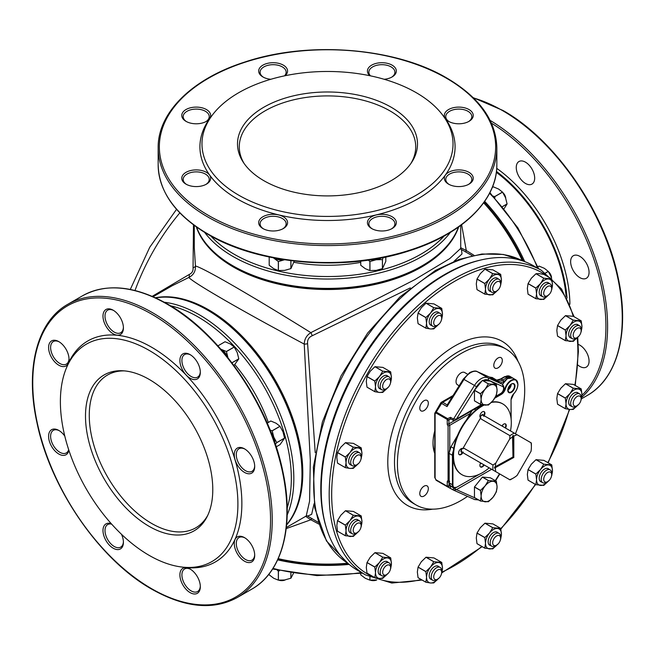 <?xml version="1.0" encoding="UTF-8"?>
<svg xmlns="http://www.w3.org/2000/svg" width="655" height="655" viewBox="0 0 655 655"><rect width="100%" height="100%" fill="white"/><g stroke="black" fill="none" stroke-linecap="round" stroke-linejoin="round"><path stroke-width="0.98" d="M124.491 370.894A88.22 50.934 -120 0 0 107.543 375.02A88.22 50.934 -120 0 0 94.017 445.711A88.22 50.934 -120 0 0 151.657 523.451A88.22 50.934 -120 0 0 195.763 527.824A88.22 50.934 -120 0 0 207.815 515.207M410.824 163.586A88.22 50.934 0 0 0 415.72 146.851A88.22 50.934 0 0 0 389.881 110.834A88.22 50.934 0 0 0 293.735 99.789A88.22 50.934 0 0 0 239.28 146.851A88.22 50.934 0 0 0 244.176 163.586M512.136 478.731L512.136 478.731A27.24 15.728 -60 0 1 509.958 479.853L509.696 479.697A25.463 14.697 -60 0 0 513.397 478.011L512.136 478.731L513.397 478.011A25.463 14.697 -60 0 0 517.09 475.432L531.017 451.32A25.463 14.697 -60 0 0 531.393 446.825L531.393 445.375A27.24 15.728 -60 0 0 531.27 442.927L531.017 442.78A25.463 14.697 -60 0 1 531.393 446.825M238.739 195.19A125.523 72.468 0 0 0 398.682 203.639A125.523 72.468 0 0 0 442.092 114.363A125.523 72.468 0 0 0 416.261 92.699A125.523 72.468 0 0 0 212.908 114.363A125.523 72.468 0 0 0 238.739 195.19M212.908 114.363L211.041 116.778A127.578 73.655 0 0 0 237.29 198.932A127.578 73.655 0 0 0 399.845 207.512A127.578 73.655 0 0 0 443.959 116.778L442.092 114.363M391.141 107.207A89.997 51.958 0 0 0 278.678 100.297A89.997 51.958 0 0 0 243.316 162.317A89.997 51.958 0 0 0 263.859 180.69A89.997 51.958 0 0 0 411.684 162.317A89.997 51.958 0 0 0 391.141 107.207M458.68 226.933A133.661 77.167 180 0 1 366.497 285.924A133.661 77.167 180 0 1 232.983 266.683A133.661 77.167 180 0 1 196.32 226.933M468.472 121.642A13.026 7.524 0 0 0 471.813 116.615A13.026 7.524 0 0 0 467.998 111.293A13.026 7.524 0 0 0 453.8 109.663A13.026 7.524 0 0 0 445.76 116.615A13.026 7.524 0 0 0 449.101 121.642M391.567 77.241A13.026 7.524 0 0 0 394.908 72.206A13.026 7.524 0 0 0 391.092 66.892A13.026 7.524 0 0 0 376.895 65.263A13.026 7.524 0 0 0 368.855 72.206A13.026 7.524 0 0 0 370.493 75.857M284.507 75.857A13.026 7.524 0 0 0 286.145 72.206A13.026 7.524 0 0 0 282.33 66.892A13.026 7.524 0 0 0 268.132 65.263A13.026 7.524 0 0 0 260.092 72.206A13.026 7.524 0 0 0 263.433 77.241M205.899 121.642A13.026 7.524 0 0 0 209.24 116.615A13.026 7.524 0 0 0 205.424 111.293A13.026 7.524 0 0 0 191.227 109.663A13.026 7.524 0 0 0 183.187 116.615A13.026 7.524 0 0 0 186.528 121.642M205.899 184.432A13.026 7.524 0 0 0 209.24 179.405A13.026 7.524 0 0 0 205.424 174.083A13.026 7.524 0 0 0 191.227 172.453A13.026 7.524 0 0 0 183.187 179.405A13.026 7.524 0 0 0 186.528 184.432M282.804 228.832A13.026 7.524 0 0 0 286.145 223.805A13.026 7.524 0 0 0 282.33 218.492A13.026 7.524 0 0 0 268.132 216.854A13.026 7.524 0 0 0 260.092 223.805A13.026 7.524 0 0 0 263.433 228.832M391.567 228.832A13.026 7.524 0 0 0 394.908 223.805A13.026 7.524 0 0 0 391.092 218.492A13.026 7.524 0 0 0 376.895 216.854A13.026 7.524 0 0 0 368.855 223.805A13.026 7.524 0 0 0 372.196 228.832M468.472 184.432A13.026 7.524 0 0 0 471.813 179.405A13.026 7.524 0 0 0 467.998 174.083A13.026 7.524 0 0 0 453.8 172.453A13.026 7.524 0 0 0 445.76 179.405A13.026 7.524 0 0 0 449.101 184.432M371.663 228.546L371.663 228.546A14.451 8.343 180 0 1 371.663 216.748A14.451 8.343 180 0 1 392.099 216.748A14.451 8.343 180 0 1 392.099 228.546A14.451 8.343 180 0 1 371.663 228.546M448.569 184.145L448.569 184.145A14.451 8.343 180 0 1 448.569 172.347A14.451 8.343 180 0 1 469.005 172.347A14.451 8.343 180 0 1 469.005 184.145A14.451 8.343 180 0 1 448.569 184.145M448.569 121.347L448.569 121.347A14.451 8.343 180 0 1 448.569 109.549A14.451 8.343 180 0 1 469.005 109.549A14.451 8.343 180 0 1 469.005 121.347A14.451 8.343 180 0 1 448.569 121.347M369.936 75.743A14.451 8.343 180 0 1 372.67 64.624A14.451 8.343 180 0 1 392.099 65.148A14.451 8.343 180 0 1 392.099 76.946A14.451 8.343 180 0 1 384.182 79.288M270.818 79.288A14.451 8.343 180 0 1 262.901 76.946L262.901 76.946A14.451 8.343 180 0 1 262.901 65.148A14.451 8.343 180 0 1 283.337 65.148A14.451 8.343 180 0 1 285.064 75.743M262.901 228.546L262.901 228.546A14.451 8.343 180 0 1 262.901 216.748A14.451 8.343 180 0 1 283.337 216.748A14.451 8.343 180 0 1 283.337 228.546A14.451 8.343 180 0 1 262.901 228.546M185.995 184.145L185.995 184.145A14.451 8.343 180 0 1 185.995 172.347A14.451 8.343 180 0 1 206.431 172.347A14.451 8.343 180 0 1 206.431 184.145A14.451 8.343 180 0 1 185.995 184.145M185.995 121.347L185.995 121.347A14.451 8.343 180 0 1 185.995 109.549A14.451 8.343 180 0 1 206.431 109.549A14.451 8.343 180 0 1 206.431 121.347A14.451 8.343 180 0 1 185.995 121.347M463.273 447.864L480.23 418.496L509.958 435.657L509.696 439.006L495.778 463.126L493.002 465.025L463.273 447.864A27.24 15.728 -60 0 0 463.216 448.659L462.725 448.536A3.553 2.055 120 0 0 462.651 448.462M463.142 448.781A3.553 2.055 120 0 0 462.872 448.56A3.553 2.055 120 0 0 460.137 449.518A3.553 2.055 120 0 0 458.582 453.088A3.553 2.055 120 0 0 459.319 454.717A3.553 2.055 120 0 0 463.142 452.138L463.216 452.179A27.24 15.728 -60 0 0 463.273 452.9L493.002 470.061A27.24 15.728 -60 0 1 493.002 465.025M483.521 416.04L483.447 416.007A3.553 2.055 120 0 0 483.939 415.188A3.553 2.055 120 0 0 484.503 413.027A3.553 2.055 120 0 0 483.963 411.545M483.865 416.244A3.553 2.055 120 0 0 484.921 413.272A3.553 2.055 120 0 0 484.184 411.643A3.553 2.055 120 0 0 481.45 412.593A3.553 2.055 120 0 0 479.902 416.171A3.553 2.055 120 0 0 480.639 417.8A3.553 2.055 120 0 0 480.958 417.923L480.885 418.046A27.24 15.728 -60 0 0 480.23 418.496M480.434 466.884A3.553 2.055 120 0 0 483.767 464.731M480.639 462.921L480.639 462.921A3.553 2.055 120 0 0 479.902 465.394A3.553 2.055 120 0 0 480.639 467.023A3.553 2.055 120 0 0 484.184 464.976M510.499 430.933A40.856 23.588 120 0 0 511.301 422.655A40.856 23.588 120 0 0 502.835 403.955A40.856 23.588 120 0 0 491.348 402.457M484.201 405.003A40.856 23.588 120 0 0 453.522 456.011A40.856 23.588 120 0 0 461.988 474.719A40.856 23.588 120 0 0 489.179 467.858M502.631 403.832A40.856 23.588 120 0 0 502.418 403.709A40.856 23.588 120 0 0 491.725 402.064M483.505 404.905A40.856 23.588 120 0 0 479.706 407.164A40.856 23.588 120 0 0 453.194 453.072A40.856 23.588 120 0 0 453.104 455.774A40.856 23.588 120 0 0 461.562 474.474A40.856 23.588 120 0 0 461.775 474.597M570.955 406.018A7.516 4.339 -60 0 1 568.671 402.293A7.516 4.339 -60 0 1 573.993 393.082A7.516 4.339 -60 0 1 578.357 393.197M577.17 405.658A5.625 3.25 -60 0 1 573.191 403.357A5.625 3.25 -60 0 1 577.17 396.471A5.625 3.25 -60 0 1 581.149 398.764A5.625 3.25 -60 0 1 577.17 405.658L575.917 406.378A7.401 4.274 -60 0 1 572.216 406.747L570.202 405.584A7.401 4.274 -60 0 1 568.671 402.244M507.903 389.75A4.855 2.8 120 0 0 511.031 384.362M459.155 385.762L457.509 384.812A7.107 4.102 -60 0 1 456.036 381.562A7.107 4.102 -60 0 1 459.139 374.414A7.107 4.102 -60 0 1 464.608 372.507L467.498 374.169M541.48 481.982A7.516 4.339 -60 0 1 539.196 478.256A7.516 4.339 -60 0 1 544.518 469.054A7.516 4.339 -60 0 1 548.882 469.168M547.695 481.621A5.625 3.25 -60 0 1 543.724 479.321A5.625 3.25 -60 0 1 547.695 472.435A5.625 3.25 -60 0 1 551.674 474.728A5.625 3.25 -60 0 1 547.695 481.621L546.442 482.342A7.401 4.274 -60 0 1 542.741 482.71L540.727 481.556A7.401 4.274 -60 0 1 539.196 478.216M551.674 474.728L551.674 473.278A7.401 4.274 -60 0 0 550.143 469.889L548.129 468.734A7.401 4.274 -60 0 0 544.477 469.078M542.741 482.71A7.401 4.274 -60 0 1 541.21 479.321A7.401 4.274 -60 0 1 544.436 471.878A7.401 4.274 -60 0 1 550.143 469.889M541.48 296.019A7.516 4.339 -60 0 1 539.196 292.294A7.516 4.339 -60 0 1 544.518 283.083A7.516 4.339 -60 0 1 548.882 283.197M547.695 295.651A5.625 3.25 -60 0 1 543.724 293.358A5.625 3.25 -60 0 1 547.695 286.464A5.625 3.25 -60 0 1 551.674 288.765A5.625 3.25 -60 0 1 547.695 295.651L546.442 296.379A7.401 4.274 -60 0 1 542.741 296.748L540.727 295.585A7.401 4.274 -60 0 1 539.196 292.245M542.741 296.748A7.401 4.274 -60 0 1 541.21 293.358A7.401 4.274 -60 0 1 544.436 285.907A7.401 4.274 -60 0 1 550.143 283.926A7.401 4.274 -60 0 1 551.674 287.316L551.674 288.765M544.477 283.107A7.401 4.274 -60 0 1 548.129 282.764L550.143 283.926M490.431 545.492A7.516 4.339 -60 0 1 488.147 541.767A7.516 4.339 -60 0 1 493.461 532.556A7.516 4.339 -60 0 1 497.833 532.671M496.646 545.132A5.625 3.25 -60 0 1 492.666 542.831A5.625 3.25 -60 0 1 496.646 535.946A5.625 3.25 -60 0 1 500.625 538.238A5.625 3.25 -60 0 1 496.646 545.132L495.393 545.852A7.401 4.274 -60 0 1 491.692 546.221L489.678 545.058A7.401 4.274 -60 0 1 488.147 541.718M491.692 546.221A7.401 4.274 -60 0 1 490.153 542.831A7.401 4.274 -60 0 1 493.387 535.381A7.401 4.274 -60 0 1 499.094 533.399A7.401 4.274 -60 0 1 500.625 536.789L500.625 538.238M493.42 532.581A7.401 4.274 -60 0 1 497.079 532.245L499.094 533.399M350.949 533.031A7.516 4.339 -60 0 1 348.673 529.314A7.516 4.339 -60 0 1 353.987 520.103A7.516 4.339 -60 0 1 358.351 520.217M357.171 532.671A5.625 3.25 -60 0 1 353.192 530.378A5.625 3.25 -60 0 1 357.171 523.484A5.625 3.25 -60 0 1 361.151 525.785A5.625 3.25 -60 0 1 357.171 532.671L355.919 533.399A7.401 4.274 -60 0 1 352.218 533.76L350.204 532.605A7.401 4.274 -60 0 1 348.673 529.265M352.218 533.76A7.401 4.274 -60 0 1 350.679 530.378A7.401 4.274 -60 0 1 353.913 522.927A7.401 4.274 -60 0 1 359.62 520.946A7.401 4.274 -60 0 1 361.151 524.327L361.151 525.785M353.946 520.127A7.401 4.274 -60 0 1 357.605 519.783L359.62 520.946M570.955 337.947A7.516 4.339 -60 0 1 568.671 334.222A7.516 4.339 -60 0 1 573.993 325.019A7.516 4.339 -60 0 1 578.357 325.126M577.17 337.587A5.625 3.25 -60 0 1 573.191 335.286A5.625 3.25 -60 0 1 577.17 328.401A5.625 3.25 -60 0 1 581.149 330.693A5.625 3.25 -60 0 1 577.17 337.587L575.917 338.308A7.401 4.274 -60 0 1 572.216 338.676L570.202 337.513A7.401 4.274 -60 0 1 568.671 334.173M572.216 338.676A7.401 4.274 -60 0 1 570.685 335.286A7.401 4.274 -60 0 1 573.911 327.844A7.401 4.274 -60 0 1 579.618 325.854A7.401 4.274 -60 0 1 581.149 329.244L581.149 330.693M573.944 325.044A7.401 4.274 -60 0 1 577.604 324.7L579.618 325.854M490.431 291.459A7.516 4.339 -60 0 1 488.147 287.733A7.516 4.339 -60 0 1 493.461 278.522A7.516 4.339 -60 0 1 497.833 278.637M496.646 291.09A5.625 3.25 -60 0 1 492.666 288.798A5.625 3.25 -60 0 1 496.646 281.904A5.625 3.25 -60 0 1 500.625 284.204A5.625 3.25 -60 0 1 496.646 291.09L495.393 291.819A7.401 4.274 -60 0 1 491.692 292.187L489.678 291.025A7.401 4.274 -60 0 1 488.147 287.684M491.692 292.187A7.401 4.274 -60 0 1 490.153 288.798A7.401 4.274 -60 0 1 493.387 281.347A7.401 4.274 -60 0 1 499.094 279.366A7.401 4.274 -60 0 1 500.625 282.755L500.625 284.204M493.42 278.547A7.401 4.274 -60 0 1 497.079 278.203L499.094 279.366M577.866 365.04A13.026 7.524 -120 0 0 579.847 366.44A13.026 7.524 -120 0 0 586.364 367.078A13.026 7.524 -120 0 0 588.362 356.639A13.026 7.524 -120 0 0 579.847 345.16A13.026 7.524 -120 0 0 578.234 344.391M579.847 256.359A13.026 7.524 -120 0 0 573.338 255.712A13.026 7.524 -120 0 0 571.34 266.151A13.026 7.524 -120 0 0 579.847 277.63A13.026 7.524 -120 0 0 586.364 278.277A13.026 7.524 -120 0 0 588.362 267.838A13.026 7.524 -120 0 0 579.847 256.359M525.474 162.17A13.026 7.524 -120 0 0 518.957 161.523A13.026 7.524 -120 0 0 516.959 171.962A13.026 7.524 -120 0 0 525.474 183.441A13.026 7.524 -120 0 0 531.983 184.088A13.026 7.524 -120 0 0 533.981 173.649A13.026 7.524 -120 0 0 525.474 162.17M523.345 261.124A133.661 77.175 -120 0 0 484.078 202.215M496.449 171.422A117.237 67.686 60 0 1 567.05 298.123M496.727 168.343A117.237 67.686 60 0 1 569.907 304.272M149.143 555.358A125.523 72.476 -120 0 0 180.813 566.902A125.523 72.476 -120 0 0 236.43 484.675A125.523 72.476 -120 0 0 149.143 350.376A125.523 72.476 -120 0 0 66.229 368.429A125.523 72.476 -120 0 0 149.143 555.358M180.813 566.902L183.842 567.312A127.578 73.655 -120 0 0 240.369 483.742A127.578 73.655 -120 0 0 151.657 347.256A127.578 73.655 -120 0 0 67.383 365.596L66.229 368.429M149.143 379.384A89.997 51.958 -120 0 0 122.96 370.779A89.997 51.958 -120 0 0 86.927 432.415A89.997 51.958 -120 0 0 149.143 526.358A89.997 51.958 -120 0 0 207.144 516.59A89.997 51.958 -120 0 0 149.143 379.384M155.423 297.771A133.661 77.175 60 0 1 208.175 309.651A133.661 77.175 60 0 1 291.598 415.655A133.661 77.175 60 0 1 286.603 524.974M190.621 354.944A13.026 7.524 -120 0 0 184.604 354.56A13.026 7.524 -120 0 0 182.606 364.999A13.026 7.524 -120 0 0 191.113 376.478A13.026 7.524 -120 0 0 197.63 377.124A13.026 7.524 -120 0 0 200.307 371.721M113.716 310.535A13.026 7.524 -120 0 0 107.69 310.159A13.026 7.524 -120 0 0 105.701 320.598A13.026 7.524 -120 0 0 114.207 332.077A13.026 7.524 -120 0 0 120.716 332.724A13.026 7.524 -120 0 0 123.402 327.32M59.335 341.935A13.026 7.524 -120 0 0 53.309 341.558A13.026 7.524 -120 0 0 51.319 351.997A13.026 7.524 -120 0 0 59.826 363.476A13.026 7.524 -120 0 0 66.335 364.123A13.026 7.524 -120 0 0 69.021 358.719M59.335 430.744A13.026 7.524 -120 0 0 53.309 430.36A13.026 7.524 -120 0 0 51.319 440.799A13.026 7.524 -120 0 0 59.826 452.277A13.026 7.524 -120 0 0 66.335 452.924A13.026 7.524 -120 0 0 68.677 449.682M111.669 524.147A13.026 7.524 -120 0 0 107.69 524.557A13.026 7.524 -120 0 0 105.701 534.996A13.026 7.524 -120 0 0 114.207 546.475A13.026 7.524 -120 0 0 120.716 547.113A13.026 7.524 -120 0 0 123.402 541.71M190.621 569.334A13.026 7.524 -120 0 0 184.604 568.958A13.026 7.524 -120 0 0 182.606 579.397A13.026 7.524 -120 0 0 191.113 590.875A13.026 7.524 -120 0 0 197.63 591.514A13.026 7.524 -120 0 0 200.307 586.11M245.003 537.935A13.026 7.524 -120 0 0 238.977 537.558A13.026 7.524 -120 0 0 236.987 547.998A13.026 7.524 -120 0 0 245.494 559.476A13.026 7.524 -120 0 0 252.003 560.123A13.026 7.524 -120 0 0 254.689 554.711M245.003 449.133A13.026 7.524 -120 0 0 238.977 448.757A13.026 7.524 -120 0 0 236.987 459.196A13.026 7.524 -120 0 0 245.494 470.675A13.026 7.524 -120 0 0 252.003 471.313A13.026 7.524 -120 0 0 254.689 465.91M244.487 561.212A14.451 8.343 60 0 1 234.277 543.519A14.451 8.343 60 0 1 244.487 537.624L244.487 537.624A14.451 8.343 60 0 1 254.705 555.317A14.451 8.343 60 0 1 244.487 561.212M244.487 472.411A14.451 8.343 60 0 1 234.277 454.717A14.451 8.343 60 0 1 244.487 448.822L244.487 448.822A14.451 8.343 60 0 1 254.705 466.516A14.451 8.343 60 0 1 244.487 472.411M190.106 378.222A14.451 8.343 60 0 1 179.896 360.528A14.451 8.343 60 0 1 190.106 354.625L190.106 354.625A14.451 8.343 60 0 1 200.324 372.327A14.451 8.343 60 0 1 190.106 378.222M113.2 333.821A14.451 8.343 60 0 1 102.982 316.128A14.451 8.343 60 0 1 113.2 310.224L113.2 310.224A14.451 8.343 60 0 1 123.418 327.918A14.451 8.343 60 0 1 113.2 333.821M58.819 365.22A14.451 8.343 60 0 1 48.601 347.527A14.451 8.343 60 0 1 58.819 341.623L58.819 341.623A14.451 8.343 60 0 1 69.037 359.317A14.451 8.343 60 0 1 58.819 365.22M190.106 592.611A14.451 8.343 60 0 1 179.896 574.918A14.451 8.343 60 0 1 190.106 569.023L190.106 569.023A14.451 8.343 60 0 1 200.324 586.716A14.451 8.343 60 0 1 190.106 592.611M121.486 534.292A14.451 8.343 60 0 1 123.418 542.315A14.451 8.343 60 0 1 113.2 548.21A14.451 8.343 60 0 1 103.031 531.647A14.451 8.343 60 0 1 111.293 523.722M68.857 450.222A14.451 8.343 60 0 1 58.819 454.021A14.451 8.343 60 0 1 48.601 436.328A14.451 8.343 60 0 1 58.819 430.425L58.819 430.425A14.451 8.343 60 0 1 64.804 436.115M461.628 224.78L466.294 250.537L473.95 255.262M318.772 524.049L310.847 519.775L286.21 528.61M307.056 515.821L306.212 516.017L309.578 501.247L310.306 460.309L304.231 344.096C273.029 327.418 246.591 312.828 224.927 300.342C203.934 288.208 191.89 280.586 188.787 277.491L172.126 285.768L153.114 296.74M194.281 225.451L194.273 247.402L195.436 265.971C199.669 267.109 212.294 273.733 233.295 285.842C254.951 298.361 280.798 313.958 310.847 332.642L414.713 279.693L449.649 258.676L460.727 248.401L460.973 249.227M410.333 287.889L312.124 335.794C308.742 337.309 307.236 339.929 307.596 343.629L315.219 452.63M314.048 503.777L311.657 514.339L307.596 516.091L318.199 522.289M483.906 202.46A133.17 76.889 60 0 1 522.968 261.001M278.015 559.059A133.17 76.889 0 0 0 348.247 563.627M277.876 559.378A133.743 77.216 0 0 0 348.591 563.93M370.386 580.183A5.625 3.25 0 0 0 376.731 579.953M424.055 496.031A6.042 3.488 120 0 0 428.002 490.71A6.042 3.488 120 0 0 427.068 485.871A6.042 3.488 120 0 0 424.055 486.174A6.042 3.488 120 0 0 420.109 491.496A6.042 3.488 120 0 0 421.034 496.334A6.042 3.488 120 0 0 424.055 496.031M498.062 367.84A6.042 3.488 120 0 0 502.008 362.518A6.042 3.488 120 0 0 501.083 357.679A6.042 3.488 120 0 0 498.062 357.982A6.042 3.488 120 0 0 494.116 363.304A6.042 3.488 120 0 0 495.049 368.143A6.042 3.488 120 0 0 498.062 367.84M424.055 410.57A6.042 3.488 120 0 0 428.002 405.248A6.042 3.488 120 0 0 427.068 400.41A6.042 3.488 120 0 0 424.055 400.713A6.042 3.488 120 0 0 420.109 406.034A6.042 3.488 120 0 0 421.034 410.873A6.042 3.488 120 0 0 424.055 410.57M321.22 489.85A175.851 101.533 -60 0 1 445.564 274.478A175.851 101.533 -60 0 1 533.498 265.766L541.448 270.359A175.851 101.533 -60 0 0 405.936 317.47A175.851 101.533 -60 0 0 329.178 494.443A175.851 101.533 -60 0 0 365.596 574.951L357.638 570.358A175.851 101.533 -60 0 1 321.22 489.85L321.22 488.884A174.672 100.845 -60 0 1 444.729 274.961L445.564 274.478M515.436 433.79A89.997 51.958 120 0 0 524.696 390.265A89.997 51.958 120 0 0 506.061 349.066A89.997 51.958 120 0 0 436.705 373.178A89.997 51.958 120 0 0 397.421 463.748A89.997 51.958 120 0 0 416.056 504.948A89.997 51.958 120 0 0 467.523 496.375M450.779 418.922L448.921 419.994L448.921 423.867A1.187 0.688 -120 0 0 449.756 425.316L448.077 426.02A2.366 1.367 60 0 1 447.242 423.867L447.242 419.994A2.366 1.367 60 0 1 447.308 419.503L435.935 412.937L435.1 413.747L435.1 453.89A1.187 0.688 180 0 1 434.756 453.407A39.668 22.9 -60 0 1 433.004 443.198A39.668 22.9 -60 0 1 434.756 430.941M434.748 452.277A38.489 22.221 -60 0 1 433.012 442.714M380.424 388.996A7.516 4.339 -60 0 1 378.148 385.279A7.516 4.339 -60 0 1 383.462 376.068A7.516 4.339 -60 0 1 387.825 376.183M386.647 388.636A5.625 3.25 -60 0 1 382.667 386.335A5.625 3.25 -60 0 1 386.647 379.45A5.625 3.25 -60 0 1 390.626 381.75A5.625 3.25 -60 0 1 386.647 388.636L385.386 389.357A7.401 4.274 -60 0 1 381.685 389.725L379.679 388.571A7.401 4.274 -60 0 1 378.148 385.23M511.219 384.248A4.741 2.735 -60 0 1 507.887 390.012A5.093 2.939 120 0 0 511.203 384.256M502.541 384.346A9.121 5.265 -60 0 1 505.021 380.686A9.121 5.265 -60 0 1 507.74 378.492M386.647 574.599L385.386 575.327A7.401 4.274 -60 0 1 381.685 575.696A7.401 4.274 -60 0 1 380.154 572.306A7.401 4.274 -60 0 1 383.388 564.856A7.401 4.274 -60 0 1 389.086 562.874A7.401 4.274 -60 0 1 390.626 566.264L390.626 567.713A5.625 3.25 -60 0 1 386.647 574.599A5.625 3.25 -60 0 1 382.667 572.306A5.625 3.25 -60 0 1 386.647 565.421A5.625 3.25 -60 0 1 390.626 567.713M389.086 562.874L387.08 561.712A7.401 4.274 120 0 0 383.421 562.056M380.424 574.967A7.516 4.339 -60 0 1 378.148 571.242A7.516 4.339 -60 0 1 383.462 562.031A7.516 4.339 -60 0 1 387.825 562.146M378.148 571.193A7.401 4.274 120 0 0 379.679 574.533L381.685 575.696M350.949 464.968A7.516 4.339 -60 0 1 348.673 461.243A7.516 4.339 -60 0 1 353.987 452.032A7.516 4.339 -60 0 1 358.351 452.147M357.171 464.6A5.625 3.25 -60 0 1 353.192 462.307A5.625 3.25 -60 0 1 357.171 455.413A5.625 3.25 -60 0 1 361.151 457.714A5.625 3.25 -60 0 1 357.171 464.6L355.919 465.328A7.401 4.274 -60 0 1 352.218 465.697L350.204 464.534A7.401 4.274 -60 0 1 348.673 461.194M437.696 579.159L436.443 579.888A7.401 4.274 -60 0 1 432.742 580.256A7.401 4.274 -60 0 1 431.211 576.867A7.401 4.274 -60 0 1 434.437 569.416A7.401 4.274 -60 0 1 440.144 567.435A7.401 4.274 -60 0 1 441.675 570.824L441.675 572.274A5.625 3.25 -60 0 1 437.696 579.159A5.625 3.25 -60 0 1 433.716 576.867A5.625 3.25 -60 0 1 437.696 569.981A5.625 3.25 -60 0 1 441.675 572.274M440.144 567.435L438.13 566.272A7.401 4.274 120 0 0 434.47 566.616M431.481 579.528A7.516 4.339 -60 0 1 429.197 575.802A7.516 4.339 -60 0 1 434.519 566.591A7.516 4.339 -60 0 1 438.883 566.706M429.197 575.753A7.401 4.274 120 0 0 430.728 579.094L432.742 580.256M390.626 381.75L390.626 380.293A7.401 4.274 -60 0 0 389.086 376.912L387.08 375.749A7.401 4.274 -60 0 0 383.421 376.093M381.685 389.725A7.401 4.274 -60 0 1 380.154 386.335A7.401 4.274 -60 0 1 383.388 378.893A7.401 4.274 -60 0 1 389.086 376.912M581.149 398.764L581.149 397.315A7.401 4.274 -60 0 0 579.618 393.925L577.604 392.763A7.401 4.274 -60 0 0 573.944 393.106M572.216 406.747A7.401 4.274 -60 0 1 570.685 403.357A7.401 4.274 -60 0 1 573.911 395.907A7.401 4.274 -60 0 1 579.618 393.925M361.151 457.714L361.151 456.265A7.401 4.274 -60 0 0 359.62 452.875L357.605 451.713A7.401 4.274 -60 0 0 353.946 452.056M352.218 465.697A7.401 4.274 -60 0 1 350.679 462.307A7.401 4.274 -60 0 1 353.913 454.857A7.401 4.274 -60 0 1 359.62 452.875M437.696 325.126L436.443 325.854A7.401 4.274 -60 0 1 432.742 326.215A7.401 4.274 -60 0 1 431.211 322.833A7.401 4.274 -60 0 1 434.437 315.382A7.401 4.274 -60 0 1 440.144 313.401A7.401 4.274 -60 0 1 441.675 316.791L441.675 318.24A5.625 3.25 -60 0 1 437.696 325.126A5.625 3.25 -60 0 1 433.716 322.833A5.625 3.25 -60 0 1 437.696 315.939A5.625 3.25 -60 0 1 441.675 318.24M440.144 313.401L438.13 312.238A7.401 4.274 120 0 0 434.47 312.582M431.481 325.494A7.516 4.339 -60 0 1 429.197 321.769A7.516 4.339 -60 0 1 434.519 312.558A7.516 4.339 -60 0 1 438.883 312.672M429.197 321.72A7.401 4.274 120 0 0 430.728 325.06L432.742 326.215M425.889 328.188L430.54 328.949A11.25 6.493 -60 0 1 426.561 323.292L425.856 328.147A12.969 7.483 -60 0 0 425.889 328.188L418.078 323.685A12.969 7.483 -60 0 1 418.054 323.644L417.35 317.97L418.054 313.115A12.969 7.483 -60 0 1 418.078 313.041L421.329 307.719L425.979 303.216A12.969 7.483 -60 0 1 426.037 303.183L433.929 303.887L441.74 308.39A12.969 7.483 -60 0 1 441.765 308.431L442.469 314.105A11.25 6.493 -60 0 1 441.658 318.6M425.856 328.147L418.054 323.644M438.49 324.356L433.839 328.867A12.969 7.483 -60 0 1 433.782 328.9L430.54 328.949A11.25 6.493 -60 0 0 438.007 324.937M418.054 313.115L425.856 317.618A12.969 7.483 -60 0 1 425.889 317.544L418.078 313.041M425.979 303.216L433.782 307.719A12.969 7.483 -60 0 1 433.839 307.686L426.037 303.183M425.856 317.618L426.561 323.292A11.25 6.493 -60 0 1 430.54 313.041A11.25 6.493 -60 0 1 438.49 308.448A11.25 6.493 -60 0 1 442.469 314.105L441.765 318.969A12.969 7.483 -60 0 1 441.74 319.042L441.552 319.435M433.782 307.719L430.54 313.041L425.889 317.544M441.74 308.39L433.839 307.686M505.758 198.334A5.625 3.25 -120 0 0 502.77 192.529M425.889 582.23L430.54 582.983A11.25 6.493 -60 0 1 426.561 577.325L425.856 582.189A12.969 7.483 -60 0 0 425.889 582.23L418.078 577.718A12.969 7.483 -60 0 1 418.054 577.677L417.35 572.011L418.054 567.148A12.969 7.483 -60 0 1 418.078 567.074L421.329 561.753L425.979 557.249A12.969 7.483 -60 0 1 426.037 557.217L433.929 557.921L441.74 562.432A12.969 7.483 -60 0 1 441.765 562.473L442.469 568.139A11.25 6.493 -60 0 1 441.658 572.642M425.856 582.189L418.054 577.677M438.49 578.39L433.839 582.901A12.969 7.483 -60 0 1 433.782 582.934L430.54 582.983A11.25 6.493 -60 0 0 438.007 578.971M418.054 567.148L425.856 571.659A12.969 7.483 -60 0 1 425.889 571.586L418.078 567.074M425.979 557.249L433.782 561.761A12.969 7.483 -60 0 1 433.839 561.728L426.037 557.217M425.856 571.659L426.561 577.325A11.25 6.493 -60 0 1 430.54 567.074A11.25 6.493 -60 0 1 438.49 562.481A11.25 6.493 -60 0 1 442.469 568.139L441.765 573.002A12.969 7.483 -60 0 1 441.74 573.076L441.552 573.469M433.782 561.761L430.54 567.074L425.889 571.586M441.74 562.432L433.839 561.728M345.365 467.662L350.016 468.423A11.25 6.493 -60 0 1 346.036 462.766L345.332 467.629A12.969 7.483 -60 0 0 345.365 467.662L337.554 463.159A12.969 7.483 -60 0 1 337.522 463.118L336.826 457.444L337.522 452.589A12.969 7.483 -60 0 1 337.554 452.515L340.805 447.193L345.447 442.69A12.969 7.483 -60 0 1 345.504 442.657L353.405 443.361L361.216 447.864A12.969 7.483 -60 0 1 361.241 447.905L361.945 453.579A11.25 6.493 -60 0 1 361.134 458.074M345.332 467.629L337.522 463.118M357.966 463.83L353.315 468.341A12.969 7.483 -60 0 1 353.258 468.374L350.016 468.423A11.25 6.493 -60 0 0 357.483 464.411M337.522 452.589L345.332 457.092A12.969 7.483 -60 0 1 345.365 457.018L337.554 452.515M345.447 442.69L353.258 447.193A12.969 7.483 -60 0 1 353.315 447.16L345.504 442.657M345.332 457.092L346.036 462.766A11.25 6.493 -60 0 1 350.016 452.515A11.25 6.493 -60 0 1 357.966 447.922A11.25 6.493 -60 0 1 361.945 453.579L361.241 458.443A12.969 7.483 -60 0 1 361.216 458.516L361.028 458.909M353.258 447.193L350.016 452.515L345.365 457.018M361.216 447.864L353.315 447.16M374.84 577.669L379.482 578.422A11.25 6.493 -60 0 1 375.511 572.765L374.807 577.628A12.969 7.483 -60 0 0 374.84 577.669L367.029 573.158A12.969 7.483 -60 0 1 366.996 573.117L366.301 567.451L366.996 562.588A12.969 7.483 -60 0 1 367.029 562.514L370.272 557.2L374.922 552.689A12.969 7.483 -60 0 1 374.979 552.656L382.88 553.36L390.691 557.872A12.969 7.483 -60 0 1 390.716 557.913L391.42 563.578A11.25 6.493 -60 0 1 390.609 568.082M374.807 577.628L366.996 573.117M387.441 573.829L382.79 578.34A12.969 7.483 -60 0 1 382.733 578.373L379.482 578.422A11.25 6.493 -60 0 0 386.958 574.41M366.996 562.588L374.807 567.099A12.969 7.483 -60 0 1 374.84 567.025L367.029 562.514M374.922 552.689L382.733 557.2A12.969 7.483 -60 0 1 382.79 557.168L374.979 552.656M374.807 567.099L375.511 572.765A11.25 6.493 -60 0 1 379.482 562.514A11.25 6.493 -60 0 1 387.441 557.921A11.25 6.493 -60 0 1 391.42 563.578L390.716 568.442A12.969 7.483 -60 0 1 390.691 568.515L390.503 568.908M382.733 557.2L379.482 562.514L374.84 567.025M390.691 557.872L382.79 557.168M505.087 427.813A3.553 2.055 120 0 0 505.283 423.85M459.122 454.578A3.553 2.055 120 0 0 462.266 452.728A3.553 2.055 120 0 0 462.725 451.901L463.142 452.138M483.767 415.507L482.629 414.844A1.777 1.023 120 0 0 481.859 414.869M460.948 451.09A1.777 1.023 120 0 0 461.317 451.77L462.455 452.425M457.165 436.361L451 446.743L457.395 435.804M466.843 419.429L471.87 410.726M451.058 446.775A9.121 5.265 120 0 0 449.756 449.69A9.121 5.265 -60 0 0 449.166 453.137L449.166 482.989A5.92 3.422 120 0 0 450.394 485.699L453.661 487.582A5.92 3.422 -60 0 1 452.433 484.872L449.166 482.702M449.756 449.469L449.756 425.316L470.184 413.518M374.84 391.698L379.482 392.46A11.25 6.493 -60 0 1 375.511 386.802L374.807 391.657A12.969 7.483 -60 0 0 374.84 391.698L367.029 387.195A12.969 7.483 -60 0 1 366.996 387.154L366.301 381.48L366.996 376.617A12.969 7.483 -60 0 1 367.029 376.543L370.272 371.229L374.922 366.718A12.969 7.483 -60 0 1 374.979 366.685L382.88 367.398L390.691 371.901A12.969 7.483 -60 0 1 390.716 371.942L391.42 377.616A11.25 6.493 -60 0 1 390.609 382.111M374.807 391.657L366.996 387.154M387.441 387.866L382.79 392.37A12.969 7.483 -60 0 1 382.733 392.402L379.482 392.46A11.25 6.493 -60 0 0 386.958 388.44M366.996 376.617L374.807 381.128A12.969 7.483 -60 0 1 374.84 381.054L367.029 376.543M374.922 366.718L382.733 371.229A12.969 7.483 -60 0 1 382.79 371.197L374.979 366.685M374.807 381.128L375.511 386.802A11.25 6.493 -60 0 1 379.482 376.543A11.25 6.493 -60 0 1 387.441 371.958A11.25 6.493 -60 0 1 391.42 377.616L390.716 382.471A12.969 7.483 -60 0 1 390.691 382.545L390.503 382.946M382.733 371.229L379.482 376.543L374.84 381.054M390.691 371.901L382.79 371.197M360.733 573.403L360.733 574.82A12.969 7.483 0 0 0 360.758 574.869L360.758 573.403M369.878 577.194L369.878 580.133A12.969 7.483 0 0 0 369.952 580.142L369.952 577.235M369.878 580.133L365.318 578.308L360.758 574.869M376.633 579.912L369.952 580.142M225.066 341.738L217.919 345.856L225.017 341.738A12.969 7.483 60 0 1 225.066 341.738L230.323 343.965L234.187 347.003A12.969 7.483 60 0 1 234.236 347.06L237.216 352.529L238.797 358.817A12.969 7.483 60 0 1 238.797 358.883L233.982 365.515M231.96 362.821L238.797 358.883M238.797 358.817L231.927 362.78M234.187 347.003L226.376 351.506A12.969 7.483 60 0 1 226.425 351.571L234.236 347.06M226.376 351.506L221.112 349.279A11.25 6.493 60 0 1 227.932 357.663M228.006 357.851L226.425 351.571M152.206 296.347L189.18 274.51C192.03 273.184 193.315 270.949 193.053 267.805L193.479 224.853M472.149 255.647L461.48 249.563L461.996 253.944L454.038 261.304M311.96 518.686A3.553 0.712 -61.3 0 0 310.847 519.775L305.631 516.353M193.053 267.805A4.741 1.949 -7.2 0 0 195.436 265.971C195.714 271.26 193.495 275.1 188.787 277.491A4.741 1.949 -112.8 0 0 189.18 274.51M307.596 343.629A3.553 1.343 -8 0 1 304.231 344.096C304.436 339.11 306.638 335.294 310.847 332.642A3.553 1.343 -112 0 1 312.124 335.794M460.719 247.729L466.294 250.537A3.553 0.712 -58.7 0 0 465.91 252.044M307.596 516.091A3.553 3.521 111.1 0 0 307.089 515.837M461.005 249.252A3.553 3.521 128.9 0 0 461.48 249.563M275.362 444.27L276.754 442.665L284.565 438.154L280.004 444.647L276.214 446.833M267.224 423.097L270.834 421.009A12.969 7.483 60 0 0 270.785 421.018L267.215 423.081M270.834 421.009L276.099 423.236L279.955 426.274L272.144 430.785L270.13 430.081M272.193 430.843L280.004 426.339L282.985 431.809L284.565 438.089L276.754 442.6L273.774 437.131L272.193 430.843A12.969 7.483 60 0 0 272.144 430.785M270.99 432.243A11.25 6.493 60 0 1 273.774 437.131A11.25 6.493 60 0 1 274.83 442.714M545.607 272.996L548.292 271.44A12.969 7.483 -120 0 0 548.243 271.383L545.533 272.947M537.861 266.847L539.122 266.118A12.969 7.483 -120 0 0 539.073 266.118L537.853 266.831M548.292 271.44L551.559 277.695M539.122 266.118L544.387 268.345L548.243 271.383M494.91 197.9L494.713 196.672L502.524 192.169L505.504 197.638L507.085 203.918L502.459 206.587M493.354 186.839A12.969 7.483 -120 0 0 493.305 186.847L492.273 187.436L493.354 186.839L498.619 189.066L502.475 192.103L494.664 196.615L493.281 196.14M502.491 206.636L507.085 203.983L504.113 208.634M496.957 290.902A11.25 6.493 -60 0 1 489.49 294.914A11.25 6.493 -60 0 1 485.511 289.256A11.25 6.493 -60 0 1 489.49 279.005A11.25 6.493 -60 0 1 497.44 274.412A11.25 6.493 -60 0 1 501.419 280.07A11.25 6.493 -60 0 1 500.608 284.573M476.996 289.608A12.969 7.483 -60 0 0 477.028 289.649L484.839 294.16A12.969 7.483 -60 0 1 484.806 294.12L476.996 289.608L476.3 283.934L476.996 279.079A12.969 7.483 -60 0 1 477.028 279.005L480.279 273.684L484.929 269.18A12.969 7.483 -60 0 1 484.987 269.148L492.879 269.852L500.69 274.363A12.969 7.483 -60 0 1 500.715 274.404L501.419 280.07L500.715 284.933A12.969 7.483 -60 0 1 500.69 285.007L500.502 285.4M484.839 294.16L492.732 294.865A12.969 7.483 -60 0 0 492.789 294.832L497.44 290.321M476.996 279.079L484.806 283.582L485.511 289.256L484.806 294.12M484.806 283.582A12.969 7.483 -60 0 1 484.839 283.509L477.028 279.005M484.929 269.18L492.732 273.684L489.49 279.005L484.839 283.509M492.732 273.684A12.969 7.483 -60 0 1 492.789 273.651L484.987 269.148M500.69 274.363L492.789 273.651M577.481 337.39A11.25 6.493 -60 0 1 570.014 341.411A11.25 6.493 -60 0 1 566.035 335.745A11.25 6.493 -60 0 1 570.014 325.494A11.25 6.493 -60 0 1 577.964 320.901A11.25 6.493 -60 0 1 581.943 326.567A11.25 6.493 -60 0 1 581.141 331.062M557.528 336.097A12.969 7.483 -60 0 0 557.552 336.138L565.363 340.649A12.969 7.483 -60 0 1 565.331 340.608L557.528 336.097L556.824 330.431L557.528 325.568A12.969 7.483 -60 0 1 557.552 325.494L560.803 320.18L565.453 315.669A12.969 7.483 -60 0 1 565.511 315.636L573.403 316.34L581.214 320.852A12.969 7.483 -60 0 1 581.247 320.893L581.943 326.567L581.247 331.422A12.969 7.483 -60 0 1 581.214 331.495L581.026 331.897M565.363 340.649L573.256 341.353A12.969 7.483 -60 0 0 573.313 341.32L577.964 336.817M557.528 325.568L565.331 330.079L566.035 335.745L565.331 340.608M565.331 330.079A12.969 7.483 -60 0 1 565.363 330.005L557.552 325.494M565.453 315.669L573.256 320.18L570.014 325.494L565.363 330.005M573.256 320.18A12.969 7.483 -60 0 1 573.313 320.148L565.511 315.636M581.214 320.852L573.313 320.148M357.483 532.474A11.25 6.493 -60 0 1 350.016 536.494A11.25 6.493 -60 0 1 346.036 530.837A11.25 6.493 -60 0 1 350.016 520.586A11.25 6.493 -60 0 1 357.966 515.993A11.25 6.493 -60 0 1 361.945 521.65A11.25 6.493 -60 0 1 361.134 526.145M337.522 531.189A12.969 7.483 -60 0 0 337.554 531.23L345.365 535.733A12.969 7.483 -60 0 1 345.332 535.692L337.522 531.189L336.826 525.515L337.522 520.651A12.969 7.483 -60 0 1 337.554 520.578L340.805 515.264L345.447 510.753A12.969 7.483 -60 0 1 345.504 510.72L353.405 511.432L361.216 515.935A12.969 7.483 -60 0 1 361.241 515.976L361.945 521.65L361.241 526.505A12.969 7.483 -60 0 1 361.216 526.579L361.028 526.98M345.365 535.733L353.258 536.437A12.969 7.483 -60 0 0 353.315 536.404L357.966 531.901M337.522 520.651L345.332 525.163L346.036 530.837L345.332 535.692M345.332 525.163A12.969 7.483 -60 0 1 345.365 525.089L337.554 520.578M345.447 510.753L353.258 515.264L350.016 520.586L345.365 525.089M353.258 515.264A12.969 7.483 -60 0 1 353.315 515.231L345.504 510.72M361.216 515.935L353.315 515.231M496.957 544.935A11.25 6.493 -60 0 1 489.49 548.947A11.25 6.493 -60 0 1 485.511 543.29A11.25 6.493 -60 0 1 489.49 533.039A11.25 6.493 -60 0 1 497.44 528.446A11.25 6.493 -60 0 1 501.419 534.103A11.25 6.493 -60 0 1 500.608 538.606M476.996 543.642A12.969 7.483 -60 0 0 477.028 543.683L484.839 548.194A12.969 7.483 -60 0 1 484.806 548.153L476.996 543.642L476.3 537.976L476.996 533.113A12.969 7.483 -60 0 1 477.028 533.039L480.279 527.725L484.929 523.214A12.969 7.483 -60 0 1 484.987 523.181L492.879 523.885L500.69 528.397A12.969 7.483 -60 0 1 500.715 528.438L501.419 534.103L500.715 538.967A12.969 7.483 -60 0 1 500.69 539.04L500.502 539.433M484.839 548.194L492.732 548.898A12.969 7.483 -60 0 0 492.789 548.865L497.44 544.354M476.996 533.113L484.806 537.624L485.511 543.29L484.806 548.153M484.806 537.624A12.969 7.483 -60 0 1 484.839 537.55L477.028 533.039M484.929 523.214L492.732 527.725L489.49 533.039L484.839 537.55M492.732 527.725A12.969 7.483 -60 0 1 492.789 527.693L484.987 523.181M500.69 528.397L492.789 527.693M548.006 295.462A11.25 6.493 -60 0 1 540.539 299.474A11.25 6.493 -60 0 1 536.56 293.817A11.25 6.493 -60 0 1 540.539 283.566A11.25 6.493 -60 0 1 548.489 278.973A11.25 6.493 -60 0 1 552.468 284.63A11.25 6.493 -60 0 1 551.666 289.133M528.053 294.169A12.969 7.483 -60 0 0 528.077 294.21L535.888 298.721A12.969 7.483 -60 0 1 535.856 298.68L528.053 294.169L527.349 288.495L528.053 283.64L535.856 288.143A12.969 7.483 -60 0 1 535.888 288.069L528.077 283.566L531.328 278.244L535.978 273.741L543.789 278.244A12.969 7.483 -60 0 1 543.846 278.211L536.036 273.708L539.278 273.651L543.928 274.412L551.739 278.924A12.969 7.483 -60 0 1 551.772 278.964L552.468 284.63L551.772 289.494A12.969 7.483 -60 0 1 551.739 289.567L551.551 289.96M551.739 278.924L543.846 278.211M543.789 278.244L540.539 283.566L535.888 288.069M535.856 288.143L536.56 293.817L535.856 298.68M535.888 298.721L543.789 299.425A12.969 7.483 -60 0 0 543.846 299.392L548.489 294.881M528.053 480.131L527.349 474.466L528.053 469.602L535.856 474.114L536.56 479.779L535.856 484.643L528.053 480.131A12.969 7.483 -60 0 0 528.077 480.172L535.888 484.684L543.789 485.388A12.969 7.483 -60 0 0 543.846 485.355L548.489 480.852M535.888 474.04L528.077 469.529L531.328 464.215L535.978 459.704L543.789 464.215L540.539 469.529L535.888 474.04A12.969 7.483 -60 0 0 535.856 474.114M543.846 464.182L536.036 459.671L543.928 460.375L551.739 464.886L543.846 464.182A12.969 7.483 -60 0 0 543.789 464.215M551.551 475.931L551.739 475.53A12.969 7.483 -60 0 0 551.772 475.456L552.468 470.601L551.772 464.927A12.969 7.483 -60 0 0 551.739 464.886M548.006 481.425A11.25 6.493 -60 0 1 540.539 485.445A11.25 6.493 -60 0 1 536.56 479.779A11.25 6.493 -60 0 1 540.539 469.529A11.25 6.493 -60 0 1 548.489 464.935A11.25 6.493 -60 0 1 552.468 470.601A11.25 6.493 -60 0 1 551.666 475.096M499.88 382.88L496.146 380.956A14.213 8.204 120 0 0 502.811 380.031L506.782 377.738A9.473 5.469 -60 0 1 511.514 377.272L509.844 376.306A9.473 5.469 120 0 0 505.103 376.772L506.782 377.738A1.187 0.688 -120 0 1 507.461 378.541M497.653 380.702L492.2 377.509A14.213 8.204 -60 0 1 489.449 377.092L477.356 371.688A14.213 8.204 120 0 0 470.691 372.621A14.213 8.204 120 0 0 464.018 379.392L447.046 406.575L447.291 404.765L463.347 379.048L474.49 385.435A14.213 8.204 -60 0 1 481.155 378.664A14.213 8.204 -60 0 1 487.819 377.73A1.777 1.449 114.1 0 1 488.245 380.023A12.437 7.18 120 0 0 483.144 380.449L490.333 381.087L496.326 384.55A12.961 7.483 -60 0 1 496.367 384.608L497.063 390.265A11.25 6.493 -60 0 1 493.084 400.516A11.25 6.493 -60 0 1 485.134 405.109A11.25 6.493 -60 0 1 481.155 399.452A11.25 6.493 -60 0 1 485.134 389.201A11.25 6.493 -60 0 1 493.084 384.608A11.25 6.493 -60 0 1 497.063 390.265L496.367 395.112A12.961 7.483 -60 0 1 496.326 395.211L493.084 400.516L488.45 405.011A12.961 7.483 -60 0 1 488.376 405.06L480.492 404.356A12.961 7.483 -60 0 1 480.459 404.299L474.457 400.835L474.457 390.323A12.961 7.483 -60 0 1 474.49 390.233L482.375 380.424A12.961 7.483 -60 0 1 482.448 380.383L483.144 380.449M480.492 404.356L474.49 400.885A12.961 7.483 -60 0 1 474.457 400.835M480.492 501.042L474.49 497.579A12.961 7.483 -60 0 1 474.457 497.53L474.457 487.017A12.961 7.483 -60 0 1 474.49 486.927L482.375 477.118A12.961 7.483 -60 0 1 482.448 477.077L490.333 477.782L496.326 481.245A12.961 7.483 -60 0 1 496.367 481.294L497.063 486.952A11.25 6.493 -60 0 1 493.084 497.202A11.25 6.493 -60 0 1 485.134 501.796A11.25 6.493 -60 0 1 481.155 496.138A11.25 6.493 -60 0 1 485.134 485.887A11.25 6.493 -60 0 1 493.084 481.294A11.25 6.493 -60 0 1 497.063 486.952L496.367 491.807A12.961 7.483 -60 0 1 496.326 491.897L493.084 497.202L488.45 501.705A12.961 7.483 -60 0 1 488.376 501.746L480.492 501.042A12.961 7.483 -60 0 1 480.459 500.993L474.457 497.53M452.277 396.783L442.714 402.309A2.366 1.367 60 0 0 441.527 402.186A2.366 2.366 0 0 0 440.7 402.989L434.756 413.264L434.756 477.495L436.181 480.295A1.187 0.688 120 0 0 436.222 480.311L447.521 486.837M435.1 412.781L436.222 412.052L447.586 418.619L450.566 417.35L453.497 419.044L456.412 419.053L455.266 420.313L453.465 420.469A1.187 0.688 -60 0 1 453.497 419.044L474.49 385.435L476.578 386.761L456.412 419.053L481.515 404.561M492.65 377.763A1.187 0.688 120 0 0 492.47 377.558A1.187 0.688 120 0 0 492.2 377.509L489.334 377.034A1.777 1.449 -65.9 0 0 489.228 376.993M435.1 453.89L435.1 477.978L435.935 479.747L447.308 486.313A1.187 0.467 -12.2 0 0 448.945 486.026L451.123 486.403L456.412 489.637L453.497 490.112L474.597 499.536A1.777 1.449 -65.9 0 0 476.521 498.75M450.476 418.741L448.945 419.749A1.187 0.688 -120 0 0 448.921 419.994A1.187 0.688 180 0 1 447.242 419.994M447.308 419.503L447.586 418.619M447.725 419.405L448.945 419.749M435.1 413.747A1.187 0.688 180 0 1 434.756 413.264M435.1 437.827A1.187 0.688 180 0 1 434.756 437.343M435.1 477.978A1.187 0.688 180 0 1 434.756 477.495M449.068 481.793L448.921 485.748A1.187 0.688 -120 0 0 448.945 486.026A1.187 0.819 115.3 0 1 447.635 486.902L447.635 486.902A1.187 0.819 115.3 0 1 447.586 486.878A1.187 0.688 -60 0 1 447.553 486.853A1.187 0.688 -60 0 1 447.308 486.313A2.366 1.367 60 0 1 447.242 485.748L447.242 481.875A2.366 1.367 60 0 1 448.077 480.688L448.077 426.02M504.825 380.809L503.654 381.48A1.187 0.688 -120 0 0 502.811 380.031L501.141 379.065A1.187 0.688 -120 0 0 500.543 379.008L504.514 376.715A1.187 0.688 -120 0 1 505.103 376.772L501.141 379.065A14.213 8.204 -60 0 1 497.227 380.408L491.52 377.362M497.227 380.408L496.023 380.367M449.756 481.392L448.077 480.688M496.326 384.55L488.45 383.846L482.448 380.383M482.375 380.424L488.376 383.895A12.961 7.483 -60 0 1 488.45 383.846M488.376 383.895L485.134 389.201L480.492 393.696L474.49 390.233M474.457 390.323L480.459 393.794A12.961 7.483 -60 0 1 480.492 393.696M480.459 393.794L481.155 399.452L480.459 404.299M496.326 481.245L488.45 480.541L482.448 477.077M482.375 477.118L488.376 480.582A12.961 7.483 -60 0 1 488.45 480.541M488.376 480.582L485.134 485.887L480.492 490.39L474.49 486.927M474.457 487.017L480.459 490.48A12.961 7.483 -60 0 1 480.492 490.39M480.459 490.48L481.155 496.138L480.459 500.993M565.363 408.72L570.014 409.473A11.25 6.493 -60 0 1 566.035 403.816L565.331 408.679A12.969 7.483 -60 0 0 565.363 408.72L557.552 404.209A12.969 7.483 -60 0 1 557.528 404.168L556.824 398.502L557.528 393.639A12.969 7.483 -60 0 1 557.552 393.565L560.803 388.251L565.453 383.74A12.969 7.483 -60 0 1 565.511 383.707L573.403 384.411L581.214 388.923A12.969 7.483 -60 0 1 581.247 388.964L581.943 394.629A11.25 6.493 -60 0 1 581.141 399.132M565.331 408.679L557.528 404.168M577.964 404.88L573.313 409.391A12.969 7.483 -60 0 1 573.256 409.424L570.014 409.473A11.25 6.493 -60 0 0 577.481 405.461M557.528 393.639L565.331 398.15A12.969 7.483 -60 0 1 565.363 398.076L557.552 393.565M565.453 383.74L573.256 388.251A12.969 7.483 -60 0 1 573.313 388.219L565.511 383.707M565.331 398.15L566.035 403.816A11.25 6.493 -60 0 1 570.014 393.565A11.25 6.493 -60 0 1 577.964 388.972A11.25 6.493 -60 0 1 581.943 394.629L581.247 399.493A12.969 7.483 -60 0 1 581.214 399.566L581.026 399.959M573.256 388.251L570.014 393.565L565.363 398.076M581.214 388.923L573.313 388.219M480.434 417.653A3.553 2.055 120 0 0 480.541 417.685L480.958 417.923M505.504 428.051A3.553 2.055 120 0 0 505.504 423.949A3.553 2.055 120 0 0 501.951 426.004M480.23 462.692L463.273 452.9M483.939 416.285A27.24 15.728 -60 0 1 484.594 415.982L517.09 434.74A25.463 14.697 -60 0 0 513.815 436.197L513.397 435.469A26.053 15.04 120 0 0 512.554 435.952L512.971 456.977L494.558 467.13A26.053 15.04 120 0 0 494.558 468.096L513.397 457.223L513.397 435.469M551.535 277.614A5.625 3.25 -120 0 0 548.546 271.8M385.803 257.006L385.803 261.386L382.471 268.583L382.471 259.568L383.159 257.554M382.471 268.583A12.969 7.483 180 0 1 382.414 268.615L376.183 270.384L369.952 270.54A12.969 7.483 180 0 1 369.878 270.531L365.318 268.706L360.758 265.267A12.969 7.483 180 0 1 360.733 265.218L360.733 261.099L360.758 265.267M368.257 260.117L369.878 261.509L369.878 270.531M369.952 270.54L369.952 261.525L376.183 259.748L382.414 259.601L382.414 268.615M381.554 257.873A11.25 6.493 180 0 1 376.183 259.748A11.25 6.493 180 0 1 370.558 259.781M294.267 261.099L290.926 268.583L290.926 260.69M290.926 268.583A12.969 7.483 180 0 1 290.869 268.615L284.638 270.384L278.416 270.54A12.969 7.483 180 0 1 278.334 270.531L273.774 268.706L269.213 265.267A12.969 7.483 180 0 1 269.197 265.218L269.197 257.006L269.213 265.267M273.413 257.865L278.334 261.509L278.334 270.531M290.869 260.682L290.869 268.615M278.416 270.54L278.416 261.525L284.638 259.748M284.442 259.781A11.25 6.493 180 0 1 273.774 258.07A11.25 6.493 180 0 1 273.446 257.873M278.85 580.183A5.625 3.25 0 0 0 285.375 579.863M269.197 573.829L269.197 574.82A12.969 7.483 0 0 0 269.213 574.869L269.213 573.796M277.237 570.153L278.334 571.111L278.334 580.133L273.774 578.308L269.213 574.869M290.869 572.871L290.869 578.218L284.638 579.986L278.416 580.142L278.416 571.127L279.57 570.685M293.465 573.289L290.926 578.185L290.926 572.879M494.558 468.096L513.815 457.46L513.815 436.197M513.397 457.223L513.815 457.46M509.958 435.657A27.24 15.728 -60 0 1 514.314 433.143M509.696 439.006A25.463 14.697 -60 0 1 512.971 436.68M495.393 467.13A25.463 14.697 -60 0 1 495.778 463.126M493.002 470.061L495.778 471.666A25.463 14.697 -60 0 1 495.393 468.096M495.778 471.666L509.696 479.697M531.017 442.78L517.09 434.74M207.758 216.944A169.342 97.767 0 0 0 392.304 238.142A169.342 97.767 0 0 0 496.842 147.817C496.089 120.618 479.476 97.398 446.997 78.141C395.464 47.43 308.186 40.569 244.381 62.176C192.03 78.895 157.65 112.742 158.158 147.817A169.342 97.767 0 0 0 207.758 216.944M208.593 215.495A168.155 97.087 0 0 0 446.407 215.495A168.155 97.087 0 0 0 446.407 78.199A168.155 97.087 0 0 0 208.593 78.199A168.155 97.087 0 0 0 208.593 215.495M496.842 164.732C497.366 200.07 462.446 234.138 409.49 250.742C345.799 271.915 259.241 264.931 208.003 234.408C175.524 215.151 158.911 191.923 158.158 164.732A169.342 97.767 0 0 0 207.758 233.868A169.342 97.767 0 0 0 392.304 255.057A169.342 97.767 0 0 0 496.842 164.732L496.842 147.817M204.679 232.435A133.816 77.257 0 0 0 232.877 256.4A133.816 77.257 0 0 0 450.321 232.435M210.82 235.996A132.04 76.234 0 0 0 234.138 254.222A132.04 76.234 0 0 0 444.18 235.996M196.574 227.113A133.816 77.257 0 0 0 232.877 265.774A133.816 77.257 0 0 0 365.588 285.212A133.816 77.257 0 0 0 458.426 227.113M499.192 382.414L502.213 384.157L487.819 377.73L477.356 371.688A1.777 1.449 -65.9 0 0 477.053 371.565M484.684 201.347A133.816 77.257 60 0 1 524.729 261.632M489.563 193.274A133.816 77.257 60 0 1 537.575 268.124M491.438 123.148A168.155 97.087 60 0 1 594.413 260.878A168.155 97.087 60 0 1 581.935 395.301M490.136 120.389A169.342 97.767 60 0 1 596.14 260.821A169.342 97.767 60 0 1 581.73 397.348M473.483 97.955A169.342 97.767 60 0 1 502.508 110.589A169.342 97.767 60 0 1 613.137 259.814A169.342 97.767 60 0 1 587.175 395.514C618.042 378.295 630.085 331.021 617.984 276.852C604.483 211.106 555.153 139.646 503.097 110.531L473.147 97.628M237.159 597.589A169.342 97.767 -120 0 0 263.122 461.898A169.342 97.767 -120 0 0 152.492 312.672A169.342 97.767 -120 0 0 67.825 304.28C36.958 321.49 24.915 368.773 37.016 422.942C50.517 488.687 99.847 560.148 151.903 589.263C184.816 607.758 213.235 610.534 237.159 597.589L251.815 589.132A169.342 97.767 -120 0 0 277.777 453.432A169.342 97.767 -120 0 0 167.148 304.207A169.342 97.767 -120 0 0 82.473 295.823L67.825 304.28M151.657 588.722A168.155 97.087 -120 0 0 270.556 520.07A168.155 97.087 -120 0 0 151.657 314.122A168.155 97.087 -120 0 0 32.75 382.774A168.155 97.087 -120 0 0 151.657 588.722M287.185 514.986A133.816 77.257 -120 0 0 199.218 314.703A133.816 77.257 -120 0 0 164.372 302.258M287.201 507.895A132.04 76.234 -120 0 0 197.957 316.873A132.04 76.234 -120 0 0 170.521 305.795M286.628 524.671A133.816 77.257 -120 0 0 290.525 415.221A133.816 77.257 -120 0 0 207.34 310.011A133.816 77.257 -120 0 0 155.702 297.902M522.493 260.837A174.672 100.845 120 0 0 437.196 270.613A174.672 100.845 120 0 0 323.635 422.696A174.672 100.845 120 0 0 347.87 563.3L326.444 540.915L314.703 507.895L313.377 467.13L322.407 421.926L341.001 375.986L367.586 333.125L399.943 296.936L435.419 270.433L459.024 259.421L481.941 254.009L503.384 254.451L522.51 260.846M326.346 527.701A174.672 100.845 -60 0 1 444.311 274.715A174.672 100.845 -60 0 1 480.909 259.994M522.362 260.772A133.219 76.913 -120 0 0 483.644 202.829M278.203 558.649A133.219 76.913 0 0 0 347.748 563.218M186.896 300.17A133.219 76.913 60 0 1 208.593 309.766A133.219 76.913 60 0 1 300.268 496.531M135.004 290.509A154.244 89.055 -60 0 1 179.822 212.883M440.872 252.994A133.219 76.913 180 0 1 233.295 266.986A133.219 76.913 180 0 1 214.128 252.994M349.156 564.405A133.816 77.257 180 0 1 277.654 559.861M361.462 572.56A133.816 77.257 180 0 1 273.004 568.393M374.513 577.481A174.074 100.502 -60 0 1 331.684 494.443A174.074 100.502 -60 0 1 411.979 314.826A174.074 100.502 -60 0 1 548.104 276.819M551.993 280.07A174.074 100.502 -60 0 1 573.223 316.308M577.186 337.734A174.074 100.502 -60 0 1 577.874 352.316A174.074 100.502 -60 0 1 574.869 385.255M416.056 504.948L413.125 503.253A89.997 51.958 -60 0 1 394.49 462.053A89.997 51.958 -60 0 1 433.774 371.483A89.997 51.958 -60 0 1 503.13 347.371L506.061 349.066M432.66 509.164A94.738 54.692 -60 0 1 387.793 462.053A94.738 54.692 -60 0 1 443.558 353.594A94.738 54.692 -60 0 1 518.007 361.331M507.781 390.265A5.093 2.939 -60 0 1 511.383 384.026A5.093 2.939 -60 0 1 514.986 386.106A5.093 2.939 -60 0 1 511.383 392.345A5.093 2.939 -60 0 1 507.781 390.265A4.741 2.735 120 0 0 508.763 392.14A4.741 2.735 120 0 0 512.415 390.871A4.741 2.735 120 0 0 514.486 386.106A4.741 2.735 120 0 0 513.504 383.936A4.741 2.735 120 0 0 511.252 384.1M511.047 418.414L511.047 400.025A6.28 3.627 -60 0 1 513.815 393.68A9.121 5.265 120 0 0 517.835 384.46A9.121 5.265 120 0 0 512.619 380.162A9.121 5.265 120 0 0 505.414 388.824L504.931 388.71A9.473 5.469 -60 0 1 515.87 379.834A9.473 5.469 -60 0 1 517.835 384.174M513.659 393.745L513.823 393.778C516.435 390.888 517.802 387.727 517.933 384.321L515.87 379.834L512.603 377.951A9.473 5.469 120 0 0 502.614 384.395M502.18 426.135L502.598 425.963A2.129 1.228 -60 0 1 503.007 426.61M495.254 397.298L501.05 393.958A5.92 3.422 120 0 0 504.931 388.71L504.113 388.235M505.414 388.824A6.28 3.627 -60 0 1 501.304 394.392L494.738 398.183M483.177 404.856L481.507 405.822A9.121 5.265 120 0 0 479.706 407.164M453.194 453.072A9.121 5.265 120 0 0 452.933 455.307L452.933 484.872A5.567 3.209 120 0 0 456.871 487.148L479.501 474.204M481.695 463.535A2.129 1.228 -60 0 1 480.926 463.503L480.467 463.232M502.139 425.701L502.598 425.963M480.14 417.276L480.926 415.917A2.129 1.228 -60 0 1 483.054 414.68L483.939 415.188M462.266 452.728L461.39 452.22A2.129 1.228 -60 0 1 461.39 449.756L462.176 448.397M501.304 394.392L500.936 393.892M477.765 408.532A9.473 5.469 -60 0 1 481.261 405.388L481.196 405.347M481.507 405.822L481.261 405.388L482.399 404.724M475.882 410.014L474.49 409.211M472.018 410.644L467.22 418.954M453.759 448.339L451.131 446.825A9.473 5.469 120 0 0 449.166 453.424L452.433 455.307A9.473 5.469 -60 0 1 453.416 450.714M452.933 484.872L452.433 484.872L452.433 455.307L452.933 455.307M456.617 487.295A5.92 3.422 -60 0 1 453.661 487.582L456.617 487.295M480.852 463.044L480.852 463.044A1.777 1.023 120 0 0 480.868 463.052L480.926 463.503M480.18 417.341L480.926 415.917L483.054 414.68M461.39 452.22L461.447 449.788L462.25 448.397M511.056 399.738L513.815 393.68M511.154 419.38L511.047 400.025M451.369 486.264L451.123 486.403A1.187 0.688 120 0 0 450.353 487.451A1.187 0.688 120 0 0 450.534 488.401L453.465 490.087A1.187 0.688 120 0 1 453.276 489.138A1.187 0.688 120 0 1 454.054 488.098L454.455 487.86M503.654 381.48A15.393 8.892 -60 0 1 499.986 382.864M569.293 409.4A174.074 100.502 -60 0 1 547.858 462.643M535.323 484.356A174.074 100.502 -60 0 1 500.764 528.667M481.802 546.442A174.074 100.502 -60 0 1 442.002 572.126M421.19 579.511A174.074 100.502 -60 0 1 375.102 577.726M268.321 422.442A112.496 64.951 -120 0 0 234.883 364.639M496.334 172.314A116.05 67.007 60 0 1 566.1 296.33M478.608 499.953L474.597 499.536A1.777 1.449 -65.9 0 1 474.49 499.487L453.735 490.21M453.424 490.071L447.586 486.878A1.187 1.187 0 0 0 447.635 486.902L450.534 488.401A1.187 0.688 120 0 0 450.566 488.417M447.218 404.905L442.714 402.309A2.366 1.367 120 0 0 441.601 403.439L447.046 406.575M440.7 402.989L441.601 403.439L436.222 412.052A1.187 0.688 -60 0 0 435.935 412.937M463.347 379.048L469.799 372.531C473.45 370.918 475.931 370.624 477.249 371.639L489.334 377.034A1.777 1.449 -65.9 0 1 489.449 377.092L496.146 380.956M481.679 381.292A12.437 7.18 120 0 0 476.578 386.761M495.786 396.316L500.69 393.491A4.143 2.391 120 0 0 503.425 389.725A4.143 2.391 120 0 0 502.631 386.45L488.245 380.023M502.631 386.45A1.777 1.449 114.1 0 0 502.213 384.157A5.92 3.422 -60 0 1 502.393 384.256L499.405 382.528M495.278 480.639L499.536 473.835M491.659 469.283L456.412 489.637L475.514 498.168M447.242 423.867A1.187 0.688 180 0 0 448.921 423.867L454.545 420.608M447.242 485.748A1.187 0.688 -0 0 0 448.921 485.748L449.821 485.224M502.393 384.256C505.087 387.899 504.399 391.248 500.322 394.302A1.777 1.023 -120 0 0 500.69 393.491M449.068 481.417A1.187 0.688 -120 0 0 448.921 481.875A1.187 0.688 -0 0 1 447.242 481.875M454.054 420.412A1.187 0.688 -60 0 1 453.465 420.469L450.534 418.782A1.187 0.688 -60 0 1 450.566 417.35M435.935 479.747A1.187 0.688 120 0 0 436.181 480.295L447.553 486.853M293.956 262.311A112.496 64.951 0 0 0 360.733 262.368M502.835 403.955L502.418 403.709M538.582 268.706L517.884 227.858L489.899 192.636M581.419 398.838L587.175 395.514M82.473 295.823C106.405 282.878 134.824 285.654 167.737 304.149C220.105 333.428 269.68 405.584 282.87 471.633C294.57 525.335 282.452 572.036 251.815 589.132M306.212 516.017L286.341 527.496M176.547 209.33L149.749 247.271L130.288 289.453M460.719 225.451L460.719 248.401M362.461 573.141L316.922 575.598L272.611 568.999M575.246 385.476L578.39 351.588L577.735 337.219M574.132 316.766L561.564 289.011L541.448 270.359M508.763 392.14L507.887 390.118C509.705 385.025 511.571 382.962 513.504 383.936M507.895 389.881L511.105 384.313M512.603 377.951L507.347 378.606L502.483 384.313M450.394 485.699L449.068 482.841L449.068 453.276L451 446.743L457.583 435.346M466.548 419.822L471.756 410.791M569.662 409.44L548.145 462.807M535.61 484.52L500.862 529.109M482.186 546.663L441.806 572.863M422.123 580.052L391.805 583.048L365.596 574.951M441.527 402.186L453.055 395.53M500.322 394.302L495.319 397.192M482.301 404.708L455.266 420.313M495.565 480.803L499.814 473.999M449.977 418.979L450.558 418.791M504.514 376.715L509.844 376.306M496.809 380.072L500.543 379.008M512.153 377.73L511.514 377.272M461.988 474.719L461.562 474.474M158.158 164.732L158.158 147.817"/></g></svg>
